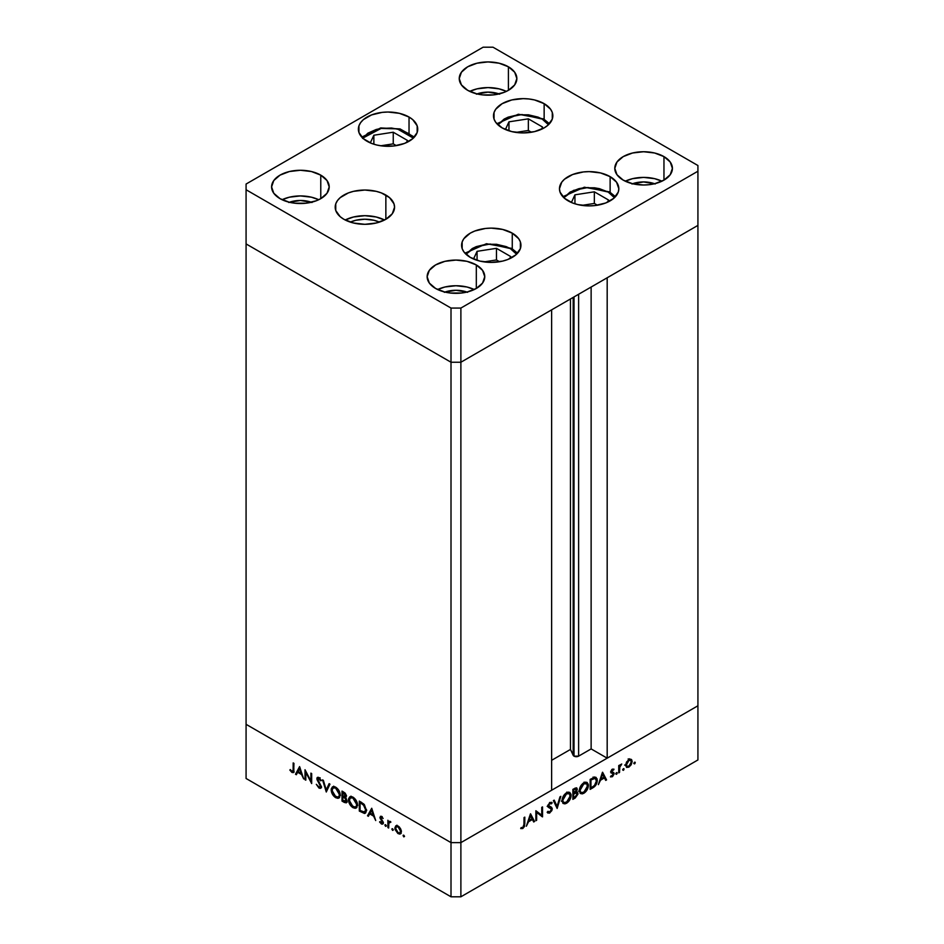 <?xml version="1.0" encoding="UTF-8"?>
<svg xmlns="http://www.w3.org/2000/svg" width="944" height="944" viewBox="0 0 944 944"><rect width="100%" height="100%" fill="white"/><g stroke="black" fill="none" stroke-linecap="round" stroke-linejoin="round"><path stroke-width="1.42" d="M573.173 297.407L573.173 755.283A3.257 1.876 0 0 0 574.011 756.132L574.011 296.923L574.011 756.132L570.459 749.442L551.626 760.309L570.459 749.442L570.459 298.977L570.459 749.442L573.173 755.283L573.173 297.407M697.923 225.392L697.923 705.782L607.181 758.174L607.181 277.772L697.923 225.392L607.181 277.772L607.181 758.174L591.133 748.911L578.625 756.132L574.011 756.132A3.257 1.876 0 0 0 578.625 756.132L578.625 294.257L578.625 756.132L591.133 748.911L591.133 287.035L591.133 748.911L607.181 758.174L697.923 705.782L697.923 165.519L492.992 47.2L483.116 47.2L246.077 184.045L246.077 189.744L451.008 308.063L460.884 308.063L697.923 171.218L697.923 225.392L460.884 362.236L451.008 362.236L246.077 243.918L246.077 724.319L246.077 243.918L451.008 362.236L246.077 243.918L451.008 362.236L451.008 842.626L246.077 724.319L451.008 842.626L451.008 362.236L460.884 362.236L551.626 309.844L460.884 362.236L451.008 362.236L460.884 362.236L697.923 225.392M551.626 790.246L460.884 842.626L451.008 842.626L460.884 842.626L460.884 308.063L460.884 896.8L697.923 759.955L697.923 705.782L460.884 842.626L451.008 842.626L246.077 724.319L246.077 778.481L451.008 896.8L451.008 842.626L246.077 724.319L246.077 778.481L451.008 896.8L460.884 896.8L451.008 896.8L451.008 842.626L460.884 842.626L551.626 790.246L551.626 309.844L551.626 790.246M305.797 772.334L305.797 780.169L305.018 779.732L305.018 769.749L310.895 780.995L310.895 773.136L311.673 773.584L311.673 783.567L305.797 772.334L311.673 783.567L311.673 773.584L310.895 773.136L310.895 780.995L305.018 769.749L305.018 779.732L305.797 780.169L305.797 772.334M320.641 786.281L318.954 787.001L316.323 784.322L318.954 788.028L320.736 788.216L321.42 786.753L321.314 787.497L320.299 788.37L318.954 788.028L316.323 784.322L318.954 787.001L320.594 786.682L316.948 779.319L317.031 777.832L318.211 777.266L321.314 780.582L320.606 780.794L318.683 778.422L317.656 779.071L321.42 786.753L317.656 779.071L318.919 778.54L320.606 780.794L321.314 780.582L319.001 777.561L317.444 777.372L317.361 780.464L320.335 785.125L320.24 787.166L321.479 786.458M326.294 792.004L322.529 779.85L323.355 780.334L326.235 789.857L329.126 783.662L329.952 784.145L326.294 792.004L329.952 784.145L329.126 783.662L326.235 789.857L323.355 780.334L322.529 779.85L326.294 792.004M335.722 797.704L331.509 792.075L331.25 788.901L332.453 786.883L334.341 786.647L336.56 787.78L339.923 792.854L339.51 797.574L337.952 798.341L335.722 797.704L338.931 798.046L340.253 795.072C340.005 791.686 338.471 789.054 335.651 787.178L332.5 786.859L331.167 789.88L332.04 789.373L331.167 789.88C331.438 793.22 332.949 795.839 335.722 797.704L336.748 797.114L335.722 797.704M353.009 807.686L348.784 802.058L348.537 798.884L349.74 796.866L351.616 796.618L353.835 797.763L357.21 802.825L356.797 807.545L355.239 808.324L353.009 807.686L356.207 808.017L357.54 805.055C357.28 801.668 355.746 799.037 352.938 797.161L349.787 796.842L348.454 799.851L349.327 799.356L348.454 799.851C348.714 803.202 350.236 805.81 353.009 807.686L354.035 807.096L353.009 807.686M367.511 815.805L371.724 808.253L375.712 820.537L373.588 816.112L369.67 813.846L368.361 816.289L367.511 815.805L368.361 816.289L369.67 813.846L373.588 816.112L375.712 820.537L371.724 808.253L367.511 815.805L368.738 815.085L367.511 815.805M403.796 836.88L403.289 835.169L404.457 836.113L403.796 836.88L404.516 836.467L403.796 835.216L403.076 835.629L403.796 835.216L403.076 835.629L403.796 836.88L404.516 836.467M394.875 827.971L396.244 825.658L399.465 827.121L401.2 830.236L400.87 833.528L399.69 834.095L397.825 833.422L395.111 829.564L394.875 827.971L398.144 833.623L400.421 833.894L401.412 831.747L400.551 828.655L398.144 826.071L395.737 825.894L394.875 827.971L395.831 827.428L394.875 827.971M392.598 830.413L392.09 828.702L393.27 829.658L392.598 830.413L393.318 830L392.598 828.749L391.878 829.174L392.598 828.749L391.878 829.174L392.598 830.413L393.318 830M388.668 828.018L387.89 827.569L387.89 820.277L388.668 821.799L389.73 821.315L390.887 822.13L388.881 822.908L388.668 828.018L388.81 823.144L390.887 822.13L388.668 821.799L387.89 820.277L387.89 827.569L388.668 827.121L387.89 827.569L388.668 828.018M385.624 826.389L385.117 824.678L386.285 825.622L385.624 826.389L386.344 825.976L385.624 824.726L384.904 825.139L385.624 824.726L384.904 825.139L385.624 826.389L386.344 825.976M381.447 818.035L381.152 816.749L379.913 817.457L381.199 816.312L383.134 818.436L381.352 817.292L380.692 817.87L383.016 821.776L383.111 823.652L381.754 824.124L379.759 822.236L380.102 821.54L381.565 823.133L382.462 822.613L379.913 817.457L382.462 822.495L381.352 823.026L380.102 821.54L379.582 821.917L381.388 823.947L382.709 824.1L383.24 822.908L380.692 817.87L381.518 817.362L383.134 818.436L380.408 816.336M366.402 810.294L365.741 812.784L364.514 813.48L359.31 811.073L359.31 801.09L364.396 804.689L366.402 810.294L363.794 804.04L359.31 801.09L359.31 811.073L365.186 813.28L366.402 810.294M345.457 797.692L346.46 796.146L343.71 792.087L342.023 791.107L342.023 801.09L344.359 802.435L345.504 801.786L344.359 802.435L342.023 801.09L342.023 791.107L345.174 793.161L346.401 795.544L345.457 797.692L347.073 801.763L346.283 802.825L344.359 802.435L346.424 802.754L347.121 801.196L345.87 797.562M295.496 774.222L299.59 766.611L303.697 778.953L301.573 774.54L297.655 772.275L296.345 774.717L295.496 774.222L296.345 774.717L297.655 772.275L301.573 774.54L303.697 778.953L299.59 766.611L295.496 774.222L296.735 773.514L295.496 774.222M291.967 771.425L293.124 770.752L293.171 762.905L293.95 763.354L293.667 772.298L291.932 772.428L289.843 770.068L290.304 769.561L291.967 771.425L290.304 769.561L289.843 770.068L291.932 772.428L293.348 772.617L293.95 763.354L293.171 762.905L293.171 769.537L293.95 769.1L291.967 771.425L293.997 770.788M536.652 812.43L536.652 820.265L535.873 820.714L535.873 810.743L541.75 815.203L541.75 807.344L542.529 806.908L542.529 816.879L536.652 812.43L542.529 816.879L542.529 806.908L541.75 807.344L541.75 815.203L535.873 810.743L535.873 820.714L536.652 820.265L535.873 819.829L536.652 820.265L536.652 812.43L535.873 811.982L536.652 812.43M549.668 806.624L552.275 808.807L551.803 810.672L549.384 813.138L547.178 812.265L547.909 811.344L549.963 811.816L551.461 809.622L551.084 808.347L547.768 806.365L549.656 802.542L552.169 802.766L551.461 803.792L549.314 803.828L548.665 806.105L551.603 807.332L552.275 808.807L551.39 807.191L548.511 805.48L549.774 803.486L551.461 803.792L552.169 802.766L551.556 802.282M557.149 808.442L553.385 800.63L554.211 800.158L557.09 806.353L559.981 796.83L560.807 796.347L557.149 808.442L560.807 796.347L559.981 796.83L557.09 806.353L554.211 800.158L553.385 800.63L557.149 808.442M566.577 803.25L564.842 803.887L562.789 803.155L562.353 798.471L565.621 793.408L568.276 792.146L569.775 792.405L571.026 794.4L570.79 797.586L569.114 800.913L566.577 803.25C569.35 801.35 570.86 798.73 571.108 795.379L569.81 792.429L566.518 792.795C563.757 794.718 562.258 797.338 562.022 800.677L563.332 803.592L566.577 803.25L565.586 802.671L566.577 803.25M583.864 793.267L582.118 793.904L580.064 793.172L579.64 788.5L582.908 783.426L585.563 782.163L587.062 782.434L588.313 784.417L588.065 787.615L586.389 790.942L583.864 793.267C586.637 791.379 588.147 788.759 588.395 785.408L587.097 782.446L583.793 782.824C581.044 784.735 579.545 787.367 579.309 790.694L580.619 793.609L583.864 793.267L582.861 792.689L583.864 793.267M598.366 784.641L602.579 772.239L606.567 779.909L605.718 780.393L604.443 777.939L600.526 780.192L598.366 784.641L600.526 780.192L604.443 777.939L605.718 780.393L606.567 779.909L602.461 772.298L598.366 784.641M634.533 763.885L633.872 763.118L635.052 762.174L634.816 763.661L635.253 762.634L634.533 762.221L633.813 763.472L634.533 763.885L633.813 763.472M631.288 759.413L628.893 759.601L626.486 762.197L625.624 765.277L626.722 761.784L630.203 759.141L631.666 759.767L632.15 761.513L631.206 764.734L628.893 767.142L626.568 767.401L625.624 765.277L626.604 767.425L628.893 767.142L632.15 761.513L631.158 759.342M623.347 770.351L622.674 769.584L623.854 768.628L623.618 770.127L624.067 769.1L623.347 768.687L622.627 769.926L623.347 770.351L622.627 769.926M619.524 772.428L618.745 772.876L618.745 765.584L619.524 765.136L619.524 766.209L621.742 763.979L619.819 766.752L619.524 772.428L619.665 767.389L621.742 763.979L619.524 766.209L619.524 765.136L618.745 765.584L618.745 772.876L619.524 772.428L618.745 771.98L619.524 772.428M616.479 774.316L615.807 773.549L616.987 772.593L616.751 774.092L617.199 773.065L616.479 772.652L615.759 773.891L616.479 774.316L615.759 773.891M611.334 771.201L614.096 773.584L613.801 772.629L610.815 771.472L611.759 772.027L610.898 771.106L611.547 771.484L612.373 770.033L611.724 769.655L613.458 770.174L613.989 769.242L612.373 769.136L610.768 771.968L611.736 769.631L613.824 769.136L611.547 771.484L613.801 772.629L614.06 774.021L612.609 776.511L610.615 776.936L613.317 774.186L610.768 771.968L613.317 774.068L610.615 776.936M597.257 780.417L595.369 785.774L590.165 789.373L590.165 779.402L594.956 777.136L597.033 778.741L597.257 780.417L596.053 777.372L594.649 777.172L590.165 779.402L590.165 789.373L592.844 787.827L591.959 787.32L592.844 787.827C595.629 786.199 597.092 783.721 597.257 780.417L596.396 779.921L597.257 780.417M575.215 798.01L572.878 799.356L572.878 789.373L576.465 787.815L577.315 789.29L576.312 791.992L577.728 792.476L577.929 794.199L575.215 798.01L577.976 793.585L576.312 791.992L577.315 789.29L576.713 787.91L572.878 789.373L572.878 799.356L575.215 798.01L574.33 797.491L575.215 798.01M526.351 826.224L530.563 813.811L534.552 821.481L533.702 821.976L532.428 819.51L528.51 821.776L526.351 826.224L528.51 821.776L532.428 819.51L533.702 821.976L534.552 821.481L530.445 813.87L526.351 826.224M522.823 827.487L523.908 825.941L524.026 817.587L524.805 817.138L524.522 826.413L522.787 828.537L520.699 828.584L521.159 827.558L522.823 827.487L521.159 827.558L520.699 828.584L522.787 828.537L524.805 823.876L524.805 817.138L524.026 817.587L524.026 824.218L522.823 827.487M697.923 705.782L460.884 842.626L460.884 896.8L697.923 759.955L697.923 705.782M635.253 762.634L634.533 762.221M631.194 760.958L632.15 761.513L630.651 760.333L631.383 761.961L628.893 766.257L627.123 766.457L625.683 764.428L626.391 764.841L628.893 760.498L630.639 760.333L628.185 760.085L628.893 760.498L626.438 764.251L627.111 766.457L628.893 767.142L627.937 766.599L630.663 764.416L631.194 760.958M629.683 760.085L629.471 758.811M624.067 769.1L623.347 768.687M618.745 765.761L619.524 766.209L618.745 765.761M620.527 764.546L621.317 764.994L620.527 764.546M618.745 766.87L619.665 767.389L618.745 766.87M618.745 769.525L619.524 769.974L618.745 769.525M617.199 773.065L616.479 772.652M612.373 770.033L613.458 770.174M613.801 772.629L611.759 772.027M610.438 776.806L612.243 776.759L610.886 775.968L612.243 776.759L614.096 773.584L611.594 772.617L611.606 771.873M612.208 775.885L611.087 775.921M611.063 772.924L613.104 773.49M612.986 773.419L610.78 772.145M604.998 779.001L606.567 779.909L604.998 779.001M603.558 777.419L604.443 777.939L603.558 777.419M602.508 774.21L604.03 777.148L600.95 778.93L600.372 778.599L600.95 778.93L602.508 774.21L601.942 773.879L602.508 774.21L600.95 778.93L604.03 777.148L602.508 774.21M594.531 777.195L594.72 778.033M594.755 778.257L594.449 776.983M590.944 787.91L590.944 779.968L590.165 779.52L590.944 779.968L591.546 779.626L590.661 779.107L591.546 779.626L594.201 778.363L593.115 777.738L595.534 778.505L596.478 780.865L594.401 785.656L590.944 787.91L590.165 787.461L590.944 787.91L594.873 785.16L596.478 781.16L595.168 778.352L590.944 779.968L590.944 787.91M585.61 782.163L585.87 783.119M587.522 784.901L588.395 785.408L587.522 784.901M585.905 783.473L585.599 782.139M583.829 783.827L586.59 783.532L587.616 785.856L583.829 792.264L581.115 792.547L579.368 789.833L580.088 790.246L583.829 783.827L583.014 783.343L583.829 783.827L581.457 786.151L580.147 789.373L580.359 791.721L581.764 792.783L584.926 791.473L587.345 787.662L586.979 783.839L583.829 783.827M575.203 788.075L577.315 789.29L575.203 788.075M575.746 791.662L576.312 791.992L575.746 791.662L576.536 789.75L574.176 792.854L572.878 792.7L573.657 793.149L573.657 789.951L574.707 789.349L573.822 788.83L576.536 789.75L575.934 788.901L573.657 789.951L572.878 789.503L573.657 789.951L573.657 793.149L574.766 792.488L575.793 793.066L574.778 792.476L575.734 791.686M577.339 792.087L576.312 791.992M575.498 791.922L577.976 793.585L575.498 792.358M575.498 792.464L575.486 791.745M576.218 788.983L576.536 789.75M575.793 793.066L573.657 794.175L574.176 793.88L572.878 793.137L574.176 793.88L575.793 793.066L577.209 794.022L574.766 797.243L572.878 797.432L573.657 797.881L573.657 794.175L572.878 793.727L573.657 794.175L573.657 797.881L576.961 795.06L577.032 793.338L575.793 793.066L577.209 794.022M568.323 792.134L568.583 793.09M570.235 794.883L571.108 795.379L570.235 794.883M568.618 793.456L568.312 792.11M566.553 793.798L569.303 793.503L570.329 795.827L566.553 802.247L563.828 802.53L562.081 799.804L562.801 800.229L566.553 793.798L565.727 793.326L566.553 793.798L564.17 796.122L562.813 799.792L563.084 801.692L564.488 802.754L567.639 801.444L570.058 797.645L569.692 793.821L566.553 793.798M555.65 805.527L557.09 806.353L555.65 805.527M552.169 802.766L549.868 802.412L547.732 805.964L548.216 807.214L551.497 809.244L549.809 811.911L547.909 811.344L547.178 812.265L547.968 813.103M547.178 812.265L549.809 812.937L547.638 811.687L549.809 812.937L552.275 808.807L549.797 807.592M547.768 811.521L548.547 811.97L547.909 811.344M548.617 806.919L551.19 808.442M548.724 807.014L547.166 806.318M549.774 803.486L551.461 803.792M547.85 805.102L548.511 805.48L547.85 805.102M549.078 806.436L548.511 805.48M549.797 807.663L549.609 806.483M549.125 805.905L548.488 805.562M535.873 811.061L541.75 815.203L535.873 811.061M540.062 814.224L540.062 815.156L540.062 814.224M541.431 816.241L542.529 816.879L541.431 816.241M532.982 820.584L534.552 821.481L532.982 820.584M531.543 819.003L532.428 819.51L531.543 819.003M530.493 815.793L532.015 818.719L528.935 820.513L528.357 820.171L528.935 820.513L530.493 815.793L529.926 815.463L530.493 815.793L528.935 820.513L532.015 818.719L530.493 815.793M524.026 823.428L524.805 823.876L524.026 823.428M521.147 827.581L522.787 828.537L521.147 827.581M403.796 835.216L403.076 835.629M400.976 833.387L399.631 833.045M399.1 833.068L398.144 833.623L399.914 832.927L398.144 832.726L395.654 828.431L396.386 826.802L398.144 826.968L400.634 831.31L401.342 830.897L399.914 832.927L400.539 830.413L398.144 826.968L398.852 826.555L396.751 826.649L395.831 827.428L395.831 829.634L397.188 831.959L399.1 833.068M396.598 825.528L396.114 827.263L396.976 825.174M399.383 832.903L401.2 833.351M397.931 825.953L396.386 826.802M392.598 828.749L391.878 829.174M389.129 822.436L389.129 821.54L389.129 822.436M389.542 821.292L388.668 821.799L389.542 821.292M390.214 821.492L388.668 821.799M390.71 821.929L390.061 822.295L390.71 821.929M388.81 823.144L390.073 822.307M385.624 824.726L384.904 825.139M382.143 816.997L381.518 817.362L382.143 816.997M380.692 817.87L381.518 817.362M383.17 823.463L381.388 823.947L382.32 823.026M382.462 822.495L381.352 823.026M381.895 820.029L381.293 820.371L381.895 820.029M380.798 818.413L380.208 818.755L380.798 818.413M381.518 816.466L379.913 817.457L381.187 816.312M381.211 816.23L381.223 817.374M382.108 822.873L383.335 823.498M370.555 813.339L369.67 813.846L370.555 813.339M368.939 815.203L371.983 809.067L368.939 815.203M371.653 810.164L373.175 814.849L370.095 813.067L372.231 809.834L370.095 813.067L373.175 814.849L371.653 810.164M360.195 810.554L359.31 811.073L360.195 810.554M366.744 810.223L365.67 811.51M360.089 810.495L360.089 802.565L360.974 802.046L360.089 802.565L361.576 802.4L360.691 802.907L363.346 804.725L364.065 804.312L363.346 804.725L365.623 809.846L366.355 809.433L364.726 812.1L360.089 810.495L364.018 812.288L365.623 810.141L364.313 805.822L360.089 802.565L360.089 810.495M364.726 812.1L366.366 811.038M349.728 798.423L350.472 796.583M356.773 807.568L354.661 807.203M350.979 796.146L349.705 798.636M354.472 807.096L356.879 807.545M357.717 805.385L356.891 806.294M351.557 797.196L352.785 796.984M352.973 798.199L356.761 804.607L357.493 804.182L355.746 806.955L352.973 806.648L349.233 800.3L350.271 797.928L353.799 797.727L349.988 798.14L349.386 801.633L351.557 805.527L355.074 807.179L356.49 806.093L356.478 802.789L352.973 798.199M355.746 806.955L357.505 805.763M352.608 796.972L350.271 797.928M342.023 801.09L342.908 800.583L342.023 801.09M346.932 802.199L345.669 801.763L346.743 801.067M345.598 801.727L347.097 802.199M345.669 795.934L346.365 795.32L345.681 795.709L343.852 793.196L344.666 792.724L342.802 792.582L342.802 795.78L342.802 792.582L343.687 792.075L342.802 792.582L345.681 795.709L343.321 796.087L344.879 796.701L345.351 795.78M345.681 795.709L345.28 796.606L346.507 795.898M346.354 800.748L345.469 798.683L342.802 796.807L344.265 796.559L343.321 797.102L345.563 797.786L344.938 798.152L346.354 800.748L342.802 800.512L342.802 796.807L343.699 796.288L342.802 796.807L342.802 800.512L345.705 801.763M332.441 788.452L333.185 786.612M339.486 797.586L337.386 797.22M333.692 786.175L332.418 788.665M337.185 797.114L339.592 797.562M340.43 795.403L339.604 796.311M334.282 787.213L335.498 787.013M335.698 788.228L339.474 794.624L340.206 794.211L338.459 796.972L335.698 796.665L331.946 790.317L332.996 787.957L336.512 787.756L332.701 788.169L332.099 791.65L334.27 795.556L337.787 797.196L339.203 796.122L339.203 792.818L335.698 788.228M338.459 796.972L340.218 795.78M335.321 787.001L332.996 787.957M327.12 790.234L326.895 789.491L327.12 790.234M327.474 789.149L326.235 789.857L327.474 789.149L329.834 784.075L327.474 789.149M321.243 787.674L318.954 788.028L320.063 787.237M318.128 778.304L316.877 778.67L318.211 777.266M321.243 780.428L320.606 780.794L321.243 780.428M319.697 778.092L318.919 778.54L319.697 778.092M317.656 779.071L320.158 777.821M319.969 787.178L321.538 787.65M318.152 777.502L318.14 778.375M305.797 779.284L305.018 779.732L305.797 779.284M311.673 780.546L310.895 780.995L311.673 780.546M298.54 771.767L297.655 772.275L298.54 771.767M296.923 773.632L299.968 767.496L296.923 773.632M299.637 768.581L301.16 773.278L298.08 771.496L300.216 768.251L298.08 771.496L301.16 773.278L299.637 768.581M293.796 771.98L291.932 772.428L292.805 771.472M292.581 771.283L294.174 772.027M510.279 248.543L516.557 254.243L510.279 248.543A2.797 1.617 -60 0 1 511.683 248.402A2.797 1.617 120 0 0 510.279 248.543L506.208 246.608L496.52 244.295L486.018 244.295L476.331 246.608L472.26 248.543L465.982 254.243L475.646 246.891L490.089 244.012L510.279 248.543M517.572 253.204L511.683 248.402A2.797 1.617 -60 0 1 512.262 249.688A29.677 17.134 180 0 1 517.265 253.535M510.657 256.52L496.461 248.319L477.074 251.328L473.51 258.998L477.074 251.328L477.074 260.308L477.074 251.328L496.461 248.319L496.461 259.954L484.012 261.877L496.461 259.954L496.461 248.319L510.657 256.52L509.642 258.727L510.657 256.52M499.529 261.724L496.461 259.954L499.529 261.724M562.836 196.694L584.336 187.219L609.553 191.903A2.797 1.617 120 0 0 608.16 192.033L599.44 188.67L594.39 187.785L583.899 187.785L578.861 188.67L570.129 192.033L563.863 197.733L573.527 190.381L587.959 187.502L608.16 192.033A2.797 1.617 -60 0 1 609.553 191.903A2.797 1.617 -60 0 1 610.131 193.178A29.677 17.134 180 0 1 615.146 197.025M608.16 192.033L614.426 197.733L608.16 192.033M607.511 202.217L608.538 200.01L594.342 191.821L574.943 194.818L571.391 202.488L574.943 194.818L594.342 191.821L594.342 203.444L581.893 205.379L594.342 203.444L594.342 191.821L608.538 200.01L607.511 202.217M574.943 203.81L574.943 194.818L574.943 203.81M597.41 205.214L594.342 203.444L597.41 205.214M542.175 119.062L548.452 124.761L542.175 119.062A2.797 1.617 -60 0 1 543.567 118.92A2.797 1.617 120 0 0 542.175 119.062L538.104 117.127L528.404 114.814L517.914 114.814L508.226 117.127L504.155 119.062L497.877 124.761L507.542 117.398L521.985 114.531L542.175 119.062M549.467 123.723L543.567 118.92A2.797 1.617 -60 0 1 544.145 120.207A29.677 17.134 180 0 1 549.16 124.053M542.552 127.039L528.357 118.838L508.969 121.835L505.406 129.517L508.969 121.835L508.969 130.827L508.969 121.835L528.357 118.838L528.357 130.473L515.908 132.396L528.357 130.473L528.357 118.838L542.552 127.039L541.537 129.245L542.552 127.039M531.425 132.243L528.357 130.473L531.425 132.243M362.767 138.143L381.093 128.431L397.223 128.832L413.33 138.143L409.377 133.965L401.495 129.977L391.559 128.03L381.093 128.431A2.797 0.59 -98.8 0 0 380.668 127.947A2.797 0.59 81.2 0 1 381.093 128.431L376.16 129.493L367.841 133.187L362.59 138.426M393.247 132.219L373.859 135.228L370.296 142.898L373.859 135.228L373.859 144.208L373.859 135.228L393.247 132.219L393.247 143.854L380.798 145.777L393.247 143.854L393.247 132.219L407.442 140.42L393.247 132.219M406.427 142.627L407.442 140.42L406.427 142.627M396.315 145.624L393.247 143.854L396.315 145.624M350.342 222.111A23.565 13.605 180 0 1 379.394 222.111L373.895 220.259L364.868 219.22L355.853 220.259L350.342 222.111M568.158 200.871A29.677 17.134 180 0 1 559.462 188.753A29.677 17.134 180 0 1 577.787 172.929A29.677 17.134 180 0 1 610.131 176.646L610.131 193.308L610.131 176.646L616.562 182.204L618.827 188.753L618.249 192.104L613.824 198.275L605.635 203.007L594.932 205.568L589.15 205.898L577.787 204.588L572.654 203.007L564.465 198.275L560.04 192.104L559.462 188.753L561.727 182.204L564.465 179.242L572.654 174.51L583.357 171.95L589.15 171.619L600.502 172.929L610.131 176.646A29.677 17.134 180 0 1 618.827 188.753A29.677 17.134 180 0 1 600.502 204.588A29.677 17.134 180 0 1 568.158 200.871M470.277 257.382A29.677 17.134 180 0 1 461.592 245.263A29.677 17.134 180 0 1 479.906 229.439A29.677 17.134 180 0 1 512.262 233.144L512.262 249.818L512.262 233.144L518.693 238.702L520.38 241.924L520.38 248.614L515.943 254.786L507.754 259.517L502.633 261.099L491.269 262.397L479.906 261.099L470.277 257.382L463.846 251.824L462.159 248.614L462.159 241.924L463.846 238.702L470.277 233.144L474.785 231.02L485.476 228.46L491.269 228.129L502.633 229.439L512.262 233.144A29.677 17.134 180 0 1 520.946 245.263A29.677 17.134 180 0 1 502.633 261.099A29.677 17.134 180 0 1 470.277 257.382M343.887 219.291A29.677 17.134 180 0 1 335.191 207.173A29.677 17.134 180 0 1 353.516 191.337A29.677 17.134 180 0 1 385.86 195.054L385.86 219.291L376.231 223.008L364.868 224.306L353.516 223.008L343.887 219.291L340.194 216.695L335.757 210.512L335.757 203.833L337.445 200.612L340.194 197.65L348.383 192.918L353.516 191.337L364.868 190.039L376.231 191.337L381.364 192.918L389.553 197.65L393.978 203.833L394.557 207.173L392.291 213.733L385.86 219.291L385.86 195.054A29.677 17.134 180 0 1 394.557 207.173A29.677 17.134 180 0 1 376.231 223.008A29.677 17.134 180 0 1 343.887 219.291M384.55 219.999A29.677 17.134 0 0 0 345.197 219.999L353.516 217.002L364.868 215.692L376.231 217.002L384.55 219.999M367.063 141.281A29.677 17.134 180 0 1 358.378 129.163A29.677 17.134 180 0 1 376.691 113.339A29.677 17.134 180 0 1 409.035 117.044L409.035 133.718L409.035 117.044L412.729 119.64L417.165 125.823L417.165 132.514L412.729 138.685L404.539 143.417L393.849 145.978L382.261 145.978L376.691 144.998L371.558 143.417L363.369 138.685L358.944 132.514L358.944 125.823L360.632 122.614L363.369 119.64L371.558 114.92L382.261 112.36L388.055 112.029L399.406 113.339L409.035 117.044A29.677 17.134 180 0 1 417.732 129.163A29.677 17.134 180 0 1 399.406 144.998A29.677 17.134 180 0 1 367.063 141.281M502.173 127.9A29.677 17.134 180 0 1 493.488 115.782A29.677 17.134 180 0 1 511.801 99.946A29.677 17.134 180 0 1 544.145 103.663L544.145 120.336L544.145 103.663L550.588 109.221L552.275 112.442L552.275 119.121L547.839 125.304L544.145 127.9L534.516 131.617L523.165 132.915L511.801 131.617L502.173 127.9L495.742 122.342L494.054 119.121L494.054 112.442L495.742 109.221L502.173 103.663L511.801 99.946L523.165 98.648L528.959 98.978L534.516 99.946L544.145 103.663A29.677 17.134 180 0 1 552.842 115.782A29.677 17.134 180 0 1 534.516 131.617A29.677 17.134 180 0 1 502.173 127.9M661.933 181.201A28.804 16.626 0 0 0 625.27 181.201L632.574 178.664L643.596 177.389L654.617 178.664L661.933 181.201M632.574 183.738L623.229 180.127A28.804 16.626 180 0 1 614.792 168.362A28.804 16.626 180 0 1 632.574 152.999A28.804 16.626 180 0 1 663.962 156.61L663.962 180.127L654.617 183.738L649.224 184.682L643.596 185L632.574 183.738A20.945 12.095 180 0 1 654.605 183.738M318.73 199.727A28.804 16.626 0 0 0 282.067 199.727L289.383 197.19L300.404 195.927L311.426 197.19L318.73 199.727M289.383 202.264L280.038 198.653A28.804 16.626 180 0 1 271.589 186.9A28.804 16.626 180 0 1 289.383 171.537A28.804 16.626 180 0 1 320.771 175.136L320.771 198.653L316.405 200.73L306.021 203.208L294.776 203.208L289.383 202.264A20.945 12.095 180 0 1 311.414 202.264M506.385 91.391A28.804 16.626 0 0 0 469.723 91.391L477.027 88.854L488.048 87.591L499.069 88.854L506.385 91.391M477.027 93.928L467.681 90.317A28.804 16.626 180 0 1 459.244 78.564A28.804 16.626 180 0 1 477.027 63.201A28.804 16.626 180 0 1 508.415 66.8L508.415 90.317L504.049 92.394L493.665 94.872L482.431 94.872L477.027 93.928A20.945 12.095 180 0 1 499.057 93.928M474.277 289.537A28.804 16.626 0 0 0 437.615 289.537L444.931 287L455.952 285.737L466.973 287L474.277 289.537M444.931 292.074L435.585 288.463A28.804 16.626 180 0 1 427.148 276.698A28.804 16.626 180 0 1 444.931 261.335A28.804 16.626 180 0 1 476.319 264.945L476.319 288.463L466.973 292.074L461.569 293.018L450.335 293.018L444.931 292.074A20.945 12.095 180 0 1 466.961 292.074M320.771 175.136L327.013 180.528L329.208 186.9L327.013 193.26L320.771 198.653L320.771 175.136A28.804 16.626 180 0 1 329.208 186.9A28.804 16.626 180 0 1 311.426 202.264A28.804 16.626 180 0 1 280.038 198.653L273.784 193.26L271.589 186.9L273.784 180.528L280.038 175.136L289.383 171.537L300.404 170.262L311.426 171.537L320.771 175.136M508.415 66.8L514.669 72.192L516.852 78.564L514.669 84.925L508.415 90.317L508.415 66.8A28.804 16.626 180 0 1 516.852 78.564A28.804 16.626 180 0 1 499.069 93.928A28.804 16.626 180 0 1 467.681 90.317L461.439 84.925L459.244 78.564L461.439 72.192L467.681 66.8L477.027 63.201L488.048 61.926L499.069 63.201L508.415 66.8M663.962 156.61L670.216 162.002L672.411 168.362L670.216 174.734L663.962 180.127L663.962 156.61A28.804 16.626 180 0 1 672.411 168.362A28.804 16.626 180 0 1 654.617 183.738A28.804 16.626 180 0 1 623.229 180.127L616.987 174.734L614.792 168.362L616.987 162.002L623.229 156.61L632.574 152.999L643.596 151.736L654.617 152.999L663.962 156.61M476.319 264.945L482.561 270.338L484.756 276.698L482.561 283.07L476.319 288.463L476.319 264.945A28.804 16.626 180 0 1 484.756 276.698A28.804 16.626 180 0 1 466.973 292.074A28.804 16.626 180 0 1 435.585 288.463L429.331 283.07L427.148 276.698L429.331 270.338L435.585 264.945L444.931 261.335L455.952 260.072L466.973 261.335L476.319 264.945M483.116 47.2L492.992 47.2L697.923 165.519L697.923 171.218L460.884 308.063L451.008 308.063L451.008 362.236L451.008 308.063L246.077 189.744L246.077 243.918L246.077 184.045L483.116 47.2M444.317 292.31L455.952 290.268L467.587 292.31M476.413 94.164L488.048 92.123L499.683 94.164M288.758 202.5L300.404 200.458L312.039 202.5M631.961 183.974L643.596 181.932L655.242 183.974M630.639 760.333L628.173 758.905M627.123 766.457L624.645 765.029M613.27 770.044L612.066 769.348M611.854 772.086L610.815 771.484M613.045 773.455L610.579 772.027M595.534 778.505L593.068 777.077M586.59 783.532L584.112 782.104M581.115 792.547L578.648 791.119M576.206 788.972L574.896 788.216M576.772 793.078L574.294 791.662M569.303 793.503L566.837 792.087M563.828 802.53L561.361 801.102M550.942 803.391L549.561 802.601M399.914 832.927L401.153 832.219M389.317 822.283L390.556 821.563M380.963 817.315L382.19 816.595M382.178 823.109L383.406 822.401M317.951 778.411L319.19 777.691M511.683 248.402L486.455 243.717L464.967 253.204M609.553 191.903L615.453 196.694M543.567 118.92L518.35 114.236L496.863 123.723M414.357 137.104L400.044 128.915L380.668 127.947L361.753 137.104"/></g></svg>
